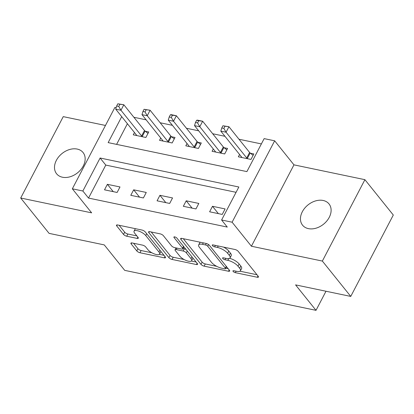 <?xml version="1.0" encoding="UTF-8"?>
<svg xmlns="http://www.w3.org/2000/svg" width="414" height="414" viewBox="0 0 414 414"><rect width="100%" height="100%" fill="white"/><g stroke="black" fill="none" stroke-linecap="round" stroke-linejoin="round"><path stroke-width="0.62" d="M233.134 271.398A1.822 0.642 -152.4 0 0 235.359 272.676L257.28 277.256A2.603 0.916 -152.4 0 0 258.476 277.075A2.603 0.916 -152.4 0 0 258.232 276.298L238.169 251.314A2.603 0.916 -152.4 0 0 234.986 249.497L213.065 244.912A1.822 0.642 -152.4 0 0 212.232 245.041A1.822 0.642 -152.4 0 0 212.403 245.585A1.822 0.642 -152.4 0 0 214.623 246.858L217.464 247.448A8.327 2.929 -152.4 0 1 227.633 253.27L229.304 255.355A8.327 2.929 -152.4 0 1 230.081 257.834A8.327 2.929 -152.4 0 1 226.267 258.414L223.431 257.824A1.822 0.642 -152.4 0 0 222.597 257.948A1.822 0.642 -152.4 0 0 222.768 258.491A1.822 0.642 -152.4 0 0 224.993 259.764L227.829 260.359A8.327 2.929 -152.4 0 1 237.998 266.181L239.67 268.262A8.327 2.929 -152.4 0 1 240.451 270.74A8.327 2.929 -152.4 0 1 236.632 271.325L233.796 270.73A1.822 0.642 -152.4 0 0 232.963 270.859A1.822 0.642 -152.4 0 0 233.134 271.398M62.467 177.228A16.969 12.379 -38.8 0 0 80.828 169.616A16.969 12.379 -38.8 0 0 83.059 152.523A16.969 12.379 -38.8 0 0 77.185 149.071A16.969 12.379 -38.8 0 0 58.824 156.683A16.969 12.379 -38.8 0 0 56.594 173.776A16.969 12.379 -38.8 0 0 62.467 177.228M308.425 228.631A16.969 12.379 -38.8 0 0 326.786 221.019A16.969 12.379 -38.8 0 0 329.016 203.926A16.969 12.379 -38.8 0 0 323.143 200.474A16.969 12.379 -38.8 0 0 304.782 208.087A16.969 12.379 -38.8 0 0 302.551 225.18A16.969 12.379 -38.8 0 0 308.425 228.631M132.118 242.956A2.603 0.916 -152.4 0 0 130.927 243.137A2.603 0.916 -152.4 0 0 131.171 243.913L136.796 250.92A2.603 0.916 -152.4 0 0 139.973 252.742L164.322 257.829A2.603 0.916 -152.4 0 0 165.517 257.648A2.603 0.916 -152.4 0 0 165.274 256.871L145.21 231.887A2.603 0.916 -152.4 0 0 142.033 230.065L117.685 224.978A2.603 0.916 -152.4 0 0 116.489 225.159A2.603 0.916 -152.4 0 0 116.732 225.935L123.532 234.402A2.603 0.916 -152.4 0 0 126.71 236.223L137.132 238.402A2.603 0.916 -152.4 0 0 138.323 238.216A2.603 0.916 -152.4 0 0 138.079 237.445L134.71 233.242A6.96 2.448 -152.4 0 1 134.058 231.172A6.96 2.448 -152.4 0 1 139.249 231.281A6.96 2.448 -152.4 0 1 145.749 235.55L158.955 252.002A6.96 2.448 -152.4 0 1 159.607 254.072A6.96 2.448 -152.4 0 1 154.417 253.963A6.96 2.448 -152.4 0 1 147.917 249.694L145.718 246.951A2.603 0.916 -152.4 0 0 142.54 245.129L132.118 242.956M236.073 192.313L105.782 165.082L88.534 198.078L82.857 191.004L72.341 188.81L114.89 107.423L116.148 107.687M350.751 296.419L322.361 261.068L364.91 179.681L393.3 215.032L350.751 296.419L295.57 284.884L316.011 310.34L124.712 270.363L104.271 244.907L49.09 233.372L20.7 198.021L91.649 212.848L72.341 188.81M364.91 179.681L293.961 164.855L251.412 246.237L322.361 261.068M251.412 246.237L232.109 222.199L221.599 220L238.847 187.009L100.105 158.013L82.857 191.004M88.534 198.078L227.276 227.074L221.599 220M200.971 264.334A2.603 0.916 -152.4 0 0 204.149 266.15L228.497 271.242A2.603 0.916 -152.4 0 0 229.687 271.056A2.603 0.916 -152.4 0 0 229.444 270.285L209.38 245.3A2.603 0.916 -152.4 0 0 206.203 243.479L181.855 238.392A2.603 0.916 -152.4 0 0 180.664 238.573A2.603 0.916 -152.4 0 0 180.908 239.349L200.971 264.334L202.12 262.134A2.603 0.916 -152.4 0 0 205.297 263.951L216.729 266.342M196.412 264.536L172.064 259.443A2.603 0.916 -152.4 0 1 168.886 257.627L148.823 232.642A2.603 0.916 -152.4 0 1 148.579 231.866A2.603 0.916 -152.4 0 1 149.77 231.685L160.187 233.863A2.603 0.916 -152.4 0 1 163.37 235.68L171.505 245.812A2.603 0.916 -152.4 0 0 174.682 247.634L181.596 249.078A2.603 0.916 -152.4 0 0 182.786 248.897A2.603 0.916 -152.4 0 0 182.543 248.121L174.071 237.574A1.822 0.642 -152.4 0 1 173.901 237.031A1.822 0.642 -152.4 0 1 175.262 237.056A1.822 0.642 -152.4 0 1 176.959 238.174L197.359 263.578A2.603 0.916 -152.4 0 1 197.602 264.349A2.603 0.916 -152.4 0 1 196.412 264.536L197.09 263.237M105.461 125.458L63.249 116.634L20.7 198.021M225.102 208.93L212.491 206.291L209.613 211.792L222.23 214.426L225.102 208.93M198.823 203.434L186.212 200.8L183.34 206.301L195.951 208.935L198.823 203.434M172.55 197.944L159.933 195.31L157.061 200.806L169.673 203.445L172.55 197.944M146.271 192.453L133.66 189.819L130.783 195.315L143.394 197.954L146.271 192.453M119.993 186.962L107.381 184.323L104.504 189.824L117.121 192.458L119.993 186.962M261.374 143.922L238.987 139.244M224.973 136.315L212.713 133.748M198.694 130.819L186.435 128.257M172.415 125.328L160.156 122.767M146.142 119.837L133.877 117.276M127.398 123.729L116.603 144.377M239.571 154.489L238.361 156.802L250.977 159.437L253.849 153.936L250.429 153.221M213.293 148.999L212.087 151.307L224.698 153.946L227.576 148.445L224.155 147.731M187.014 143.508L185.808 145.816L198.42 148.455L201.297 142.954L197.876 142.24M160.741 138.017L159.53 140.325L172.146 142.959L175.018 137.464L171.598 136.749M134.462 132.527L133.256 134.835L145.868 137.469L148.74 131.973L145.324 131.259M316.011 310.34L325.994 291.244M121.721 116.66L108.152 142.613L246.899 171.608L264.148 138.618L274.658 140.812L232.109 222.199M293.961 164.855L274.658 140.812M105.782 165.082L100.105 158.013M212.491 206.291L218.375 213.624M186.212 200.8L192.096 208.128M159.933 195.31L165.823 202.637M133.66 189.819L139.544 197.147M107.381 184.323L113.265 191.656M240.451 270.74L241.6 268.541A8.327 2.929 -152.4 0 0 240.819 266.062L239.67 268.262M229.61 258.305A8.327 2.929 -152.4 0 1 239.147 263.982L240.819 266.062M230.081 257.834L231.235 255.629A8.327 2.929 -152.4 0 0 230.453 253.151L229.304 255.355M223.56 247.106A8.327 2.929 -152.4 0 1 228.782 251.07L230.453 253.151M239.996 271.201L256.99 274.756M183.298 238.692L202.12 262.134M225.749 268.225L228.207 268.738M224.667 268.821A1.822 0.642 -152.4 0 0 225.501 268.696A1.822 0.642 -152.4 0 0 225.33 268.153L207.719 246.221A1.822 0.642 -152.4 0 0 205.494 244.948L202.503 244.322A8.327 2.929 -152.4 0 0 198.689 244.907A8.327 2.929 -152.4 0 0 199.465 247.386L211.502 262.378A8.327 2.929 -152.4 0 0 221.676 268.194L224.667 268.821M200.293 242.242A8.327 2.929 -152.4 0 0 199.838 242.707L198.689 244.907M196.117 262.031L191.346 261.037M184.075 259.516L173.212 257.244L172.064 259.443M151.208 231.985L170.035 255.428A2.603 0.916 -152.4 0 0 173.212 257.244M179.95 256.328A6.96 2.448 -152.4 0 0 186.445 260.603A6.96 2.448 -152.4 0 0 191.635 260.706A6.96 2.448 -152.4 0 0 190.989 258.636L186.331 252.84A2.603 0.916 -152.4 0 0 183.154 251.024L176.245 249.575A2.603 0.916 -152.4 0 0 175.05 249.761A2.603 0.916 -152.4 0 0 175.293 250.532L179.95 256.328M191.635 260.706L192.789 258.507A6.96 2.448 -152.4 0 0 192.888 258.01M186.072 249.523A2.603 0.916 -152.4 0 0 184.308 248.824L183.154 251.024M182.972 248.545L184.308 248.824M159.607 254.072L160.756 251.872A6.96 2.448 -152.4 0 0 160.86 251.376M144.45 231.188A6.96 2.448 -152.4 0 0 143.932 230.846M135.44 228.688A6.96 2.448 -152.4 0 0 135.207 228.973L134.058 231.172M119.123 225.278L124.681 232.202A2.603 0.916 -152.4 0 0 127.864 234.024L136.843 235.897M133.556 243.256L137.95 248.721A2.603 0.916 -152.4 0 0 141.127 250.542L151.876 252.788M159.374 254.356L164.032 255.329M222.918 125.768L221.769 127.967L223.87 128.407L225.019 126.208L222.918 125.768L228.937 126.725L226.06 132.226L220.807 131.124L241.476 156.865A2.65 0.931 27.6 0 1 241.745 157.356L241.781 157.517M253.104 155.369L250.18 153.02A2.65 0.931 27.6 0 1 249.606 152.461L228.937 126.725L225.019 126.208M247.556 158.722L247.303 158.521A2.65 0.931 27.6 0 1 246.728 157.962L226.06 132.226L223.87 128.407M220.807 131.124L221.769 127.967M196.64 120.277L195.491 122.477L197.592 122.917L198.746 120.717L196.64 120.277L197.406 120.132L202.658 121.235L199.786 126.731L194.528 125.633L215.197 151.369A2.65 0.931 27.6 0 1 215.466 151.866L215.508 152.026M226.825 149.878L223.902 147.529A2.65 0.931 27.6 0 1 223.327 146.97L202.658 121.235L198.746 120.717M221.278 153.232L221.029 153.03A2.65 0.931 27.6 0 1 220.45 152.471L199.786 126.731L197.592 122.917M194.528 125.633L195.491 122.477M170.366 114.787L169.212 116.986L171.318 117.421L172.467 115.221L170.366 114.787L171.127 114.642L176.38 115.744L173.507 121.24L168.25 120.143L188.919 145.878A2.65 0.931 27.6 0 1 189.193 146.375L189.229 146.53M200.547 144.382L197.628 142.038A2.65 0.931 27.6 0 1 197.048 141.479L176.38 115.744L172.467 115.221M195.004 147.741L194.751 147.539A2.65 0.931 27.6 0 1 194.176 146.975L173.507 121.24L171.318 117.421M168.25 120.143L169.212 116.986M144.088 109.291L142.939 111.49L145.04 111.93L146.189 109.731L144.088 109.291L150.106 110.248L147.229 115.749L141.976 114.652L162.64 140.387A2.65 0.931 27.6 0 1 162.914 140.884L162.95 141.039M174.273 138.892L171.349 136.548A2.65 0.931 27.6 0 1 170.775 135.989L150.106 110.248L146.189 109.731M168.726 142.245L168.472 142.043A2.65 0.931 27.6 0 1 167.898 141.484L147.229 115.749L145.04 111.93M141.976 114.652L142.939 111.49M117.809 103.8L116.66 106L118.761 106.439L119.91 104.24L117.809 103.8L123.827 104.758L120.955 110.259L115.697 109.156L136.366 134.897A2.65 0.931 27.6 0 1 136.636 135.394L136.672 135.549M147.995 133.401L145.071 131.057A2.65 0.931 27.6 0 1 144.496 130.493L123.827 104.758L119.91 104.24M142.447 136.755L142.199 136.553A2.65 0.931 27.6 0 1 141.619 135.994L120.955 110.259L118.761 106.439M115.697 109.156L116.66 106M236.12 271.217L235.359 272.676M215.389 245.398L214.623 246.858M225.754 258.305L224.993 259.764M239.147 263.982L237.998 266.181M228.761 258.574L227.829 260.359M228.782 251.07L227.633 253.27M218.225 245.994L217.464 247.448M257.958 275.962L257.28 277.256M181.441 238.329L180.908 239.349M229.175 269.944L228.497 271.242M205.297 263.951L204.149 266.15M226.277 266.342L225.33 268.153M208.584 244.57L207.719 246.221M206.255 243.489L205.494 244.948M203.264 242.863L202.503 244.322M170.035 255.428L168.886 257.627M149.351 231.623L148.823 232.642M183.49 246.309L182.543 248.121M174.444 236.86L174.071 237.574M191.936 256.825L190.989 258.636M187.283 251.029L186.331 252.84M177.006 248.121L176.245 249.575M159.902 250.185L158.955 252.002M146.696 233.739L145.749 235.55M137.81 237.103L137.132 238.402M127.864 234.024L126.71 236.223M124.681 232.202L123.532 234.402M117.265 224.921L116.732 225.935M165 256.535L164.322 257.829M141.127 250.542L139.973 252.742M137.95 248.721L136.796 250.92M131.699 242.894L131.171 243.913M250.18 153.02L247.303 158.521M249.606 152.461L246.728 157.962M223.902 147.529L221.029 153.03M223.327 146.97L220.45 152.471M197.628 142.038L194.751 147.539M197.048 141.479L194.176 146.975M171.349 136.548L168.472 142.043M170.775 135.989L167.898 141.484M145.071 131.057L142.199 136.553M144.496 130.493L141.619 135.994M226.551 266.683L225.501 268.696M183.883 246.796L182.786 248.897M176.017 247.914L175.05 249.761"/></g></svg>
